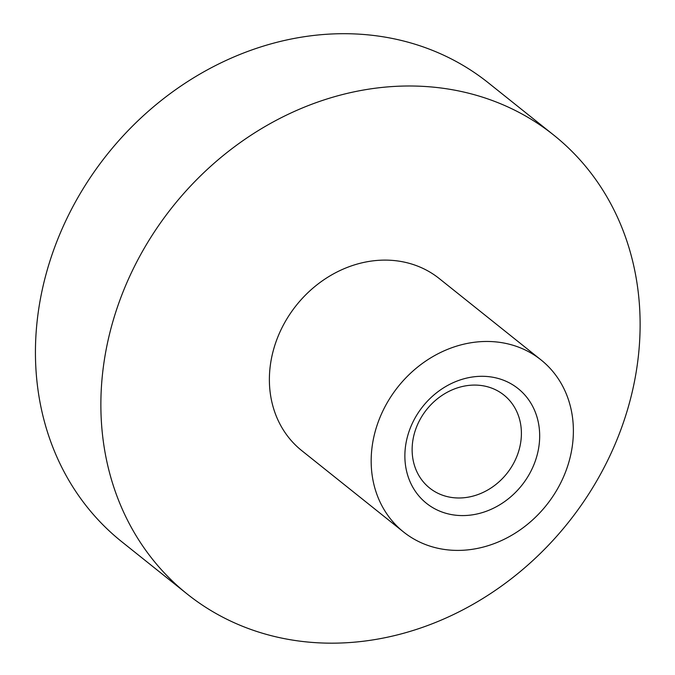 <?xml version="1.0" encoding="UTF-8"?>
<svg xmlns="http://www.w3.org/2000/svg" width="675" height="675" viewBox="0 0 675 675"><rect width="100%" height="100%" fill="white"/><g stroke="black" fill="none" stroke-linecap="round" stroke-linejoin="round"><path stroke-width="1.01" d="M517.649 454.309A59.501 51.283 -51.4 0 1 429.612 488.017A59.501 51.283 -51.4 0 1 426.701 409.514A59.501 51.283 -51.4 0 1 503.913 395.044A59.501 51.283 -51.4 0 1 517.649 454.309M535.056 461.7A73.415 63.281 -51.4 0 1 419.622 496.8A73.415 63.281 -51.4 0 1 462.147 379.308A73.415 63.281 -51.4 0 1 535.056 461.7M566.443 469.581A110.126 94.913 -51.4 0 1 403.523 531.959A110.126 94.913 -51.4 0 1 398.132 386.674A110.126 94.913 -51.4 0 1 541.029 359.91A110.126 94.913 -51.4 0 1 566.443 469.581M403.523 531.959L301.733 450.613A110.126 94.913 -51.4 0 1 296.342 305.328A110.126 94.913 -51.4 0 1 439.248 278.556L541.029 359.91M621.608 427.638A293.667 253.117 -51.4 0 1 187.144 593.983A293.667 253.117 -51.4 0 1 172.766 206.558A293.667 253.117 -51.4 0 1 553.837 135.177A293.667 253.117 -51.4 0 1 621.608 427.638M187.144 593.983L121.711 541.688A293.667 253.117 -51.4 0 1 107.333 154.263A293.667 253.117 -51.4 0 1 488.405 82.882L553.837 135.177"/></g></svg>
